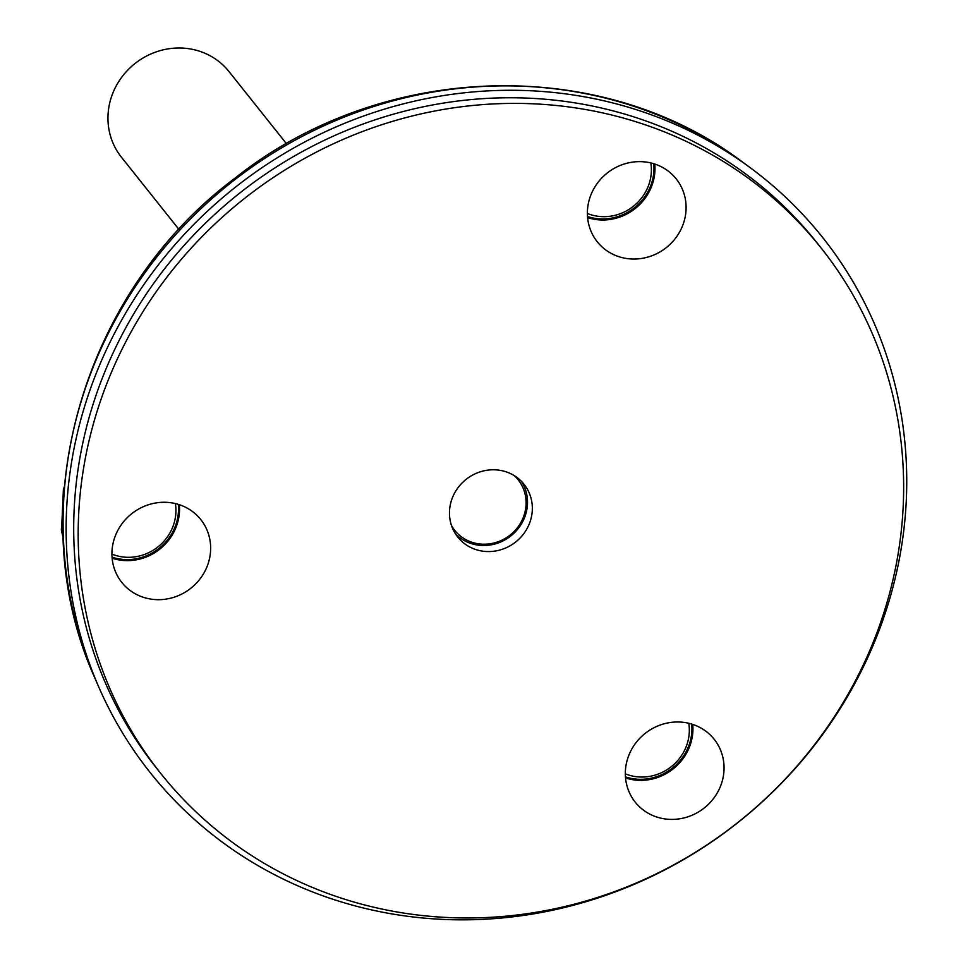 <?xml version="1.0" encoding="UTF-8"?>
<svg xmlns="http://www.w3.org/2000/svg" width="968" height="968" viewBox="0 0 968 968"><rect width="100%" height="100%" fill="white"/><g stroke="black" fill="none" stroke-linecap="round" stroke-linejoin="round"><path stroke-width="1.45" d="M671.974 122.96A429.683 405.048 141.5 0 0 198.718 219.542A429.683 405.048 141.5 0 0 98.421 686.227A429.683 405.048 141.5 0 0 300.903 887.16A429.683 405.048 141.5 0 0 840.926 707.402A429.683 405.048 141.5 0 0 749.752 167.355A429.683 405.048 141.5 0 0 671.974 122.96M820.937 247.76L816.472 242.145A421.951 397.751 141.5 0 0 116.1 346.568A421.951 397.751 141.5 0 0 156.405 767.975L160.869 773.577A421.951 397.751 141.5 0 0 738.741 821.771A421.951 397.751 141.5 0 0 820.937 247.76A421.951 397.751 141.5 0 0 120.577 352.183A421.951 397.751 141.5 0 0 160.869 773.577M64.227 487.352L61.347 529.847L63.198 538.269M631.366 105.33L629.636 104.762M521.474 481.374A42.362 39.942 -38.5 0 1 510.959 535.849A42.362 39.942 -38.5 0 1 455.517 533.913M453.726 494.757A42.362 39.942 141.5 0 0 457.767 537.071A42.362 39.942 141.5 0 0 515.787 541.911A42.362 39.942 141.5 0 0 524.039 484.278A42.362 39.942 141.5 0 0 453.726 494.757M677.757 180.956A50.469 47.577 -38.5 0 1 665.294 248.389A50.469 47.577 -38.5 0 1 597.268 241.782A50.469 47.577 -38.5 0 1 607.093 173.139A50.469 47.577 -38.5 0 1 676.208 178.898A50.469 47.577 -38.5 0 1 677.757 180.956M205.579 569.934A50.469 47.577 -38.5 0 1 121.811 582.421A50.469 47.577 -38.5 0 1 131.648 513.766A50.469 47.577 -38.5 0 1 200.751 519.526A50.469 47.577 -38.5 0 1 205.579 569.934M671.417 722.358A50.469 47.577 -38.5 0 1 714.166 739.25A50.469 47.577 -38.5 0 1 704.341 807.905A50.469 47.577 -38.5 0 1 635.226 802.145A50.469 47.577 -38.5 0 1 629.829 752.959A50.469 47.577 -38.5 0 1 671.417 722.358M688.78 723.29A45.883 43.245 -38.5 0 1 671.417 766.583A45.883 43.245 -38.5 0 1 625.328 773.831M650.823 162.927A45.883 43.245 -38.5 0 1 633.459 206.22A45.883 43.245 -38.5 0 1 587.37 213.48M175.377 503.566A45.883 43.245 -38.5 0 1 158.002 546.86A45.883 43.245 -38.5 0 1 111.925 554.107M178.983 229.452L121.423 157.191A68.752 64.808 -38.5 0 1 137.783 61.432A68.752 64.808 -38.5 0 1 228.968 71.523L286.528 143.772M514.262 475.627A40.559 38.236 -38.5 0 1 510.257 534.965A40.559 38.236 -38.5 0 1 451.524 525.612M743.23 162.563C600.934 54.269 381.755 61.48 235.309 177.918C81.01 292.747 19.239 511.527 95.203 678.786A427.505 402.99 -38.5 0 1 230.154 183.351A427.505 402.99 -38.5 0 1 743.23 162.563L749.752 167.355M691.709 724.076A49.622 46.766 -38.5 0 1 646.624 778.95A49.622 46.766 -38.5 0 1 625.449 776.868M692.737 724.403A50.469 47.577 -38.5 0 1 646.854 779.99A50.469 47.577 -38.5 0 1 625.534 777.933M653.751 163.725A49.622 46.766 -38.5 0 1 587.491 216.505M654.779 164.052A50.469 47.577 -38.5 0 1 587.576 217.582M178.306 504.352A49.622 46.766 -38.5 0 1 112.034 557.144M179.334 504.679A50.469 47.577 -38.5 0 1 174.47 530.875A50.469 47.577 -38.5 0 1 112.131 558.209M95.203 678.786L98.421 686.227M632.443 105.669L628.353 104.362M64.263 486.916L63.392 489.518L61.553 530.779"/></g></svg>
